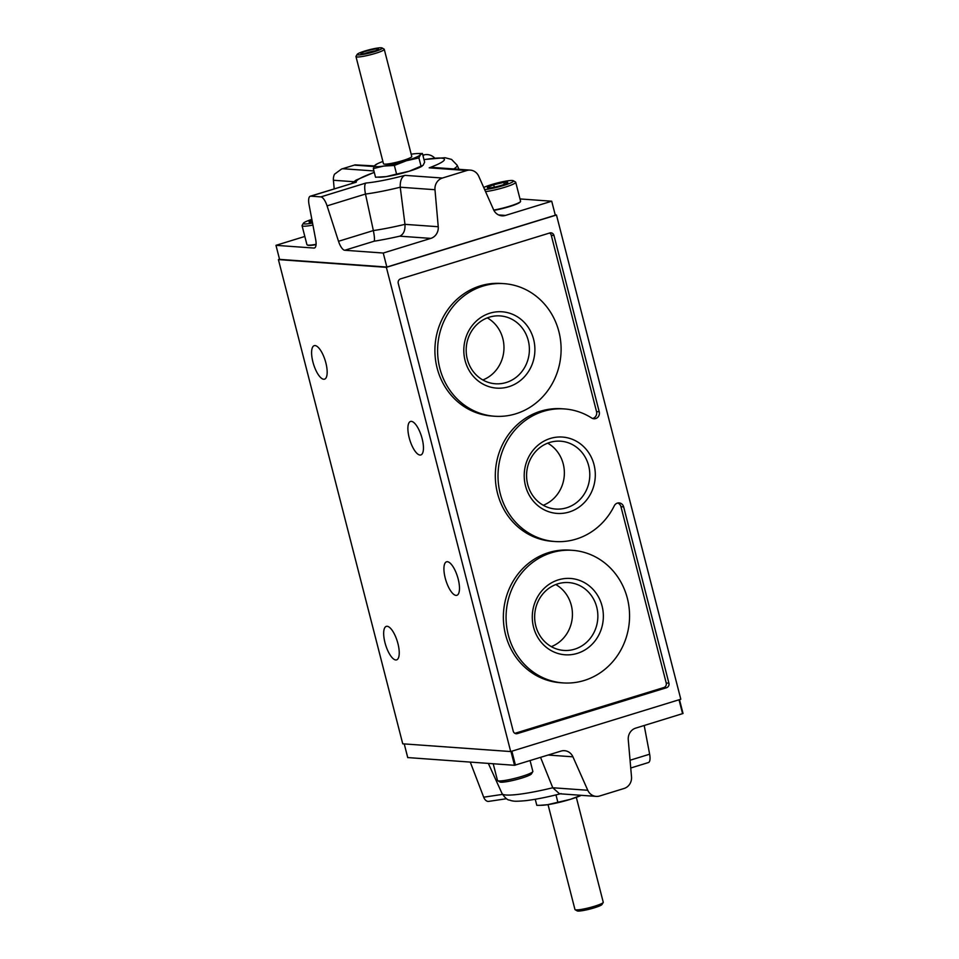 <?xml version="1.0" encoding="UTF-8"?>
<svg xmlns="http://www.w3.org/2000/svg" width="959" height="959" viewBox="0 0 959 959"><rect width="100%" height="100%" fill="white"/><g stroke="black" fill="none" stroke-linecap="round" stroke-linejoin="round"><path stroke-width="1.44" d="M503.811 182.378A10.537 1.319 165.6 0 1 507.707 182.654L503.811 182.378L493.681 184.751A10.537 1.319 165.6 0 1 503.811 182.378L504.314 184.356M487.448 187.413A10.537 1.319 165.6 0 1 493.681 184.751L487.448 187.413A10.537 1.319 165.6 0 0 487.687 187.868A10.537 1.319 165.6 0 0 491.344 187.688A10.537 1.319 165.6 0 0 501.473 185.315A10.537 1.319 165.6 0 0 507.611 182.761A10.537 1.319 165.6 0 0 507.707 182.654M312.214 221.337L309.17 221.781A10.537 1.319 165.6 0 1 312.011 220.282M312.37 222.152A10.537 1.319 165.6 0 1 309.409 222.236A10.537 1.319 165.6 0 1 309.17 221.781M418.915 157.911L421.133 166.542L422.008 166.243L420.941 166.794A23.735 2.985 165.6 0 1 409.097 171.265L423.123 165.284L424.633 162.143L422.416 153.5L420.426 154.759L418.915 157.911L406.4 160.74L394.365 165.463L383.6 166.087L373.315 168.604L374.825 165.463L376.815 164.205M396.582 174.094L409.097 171.265A23.735 2.985 165.6 0 1 386.297 176.612L396.582 174.094L394.365 165.463M373.315 168.604L375.532 177.247L386.297 176.612A23.735 2.985 165.6 0 1 380.411 177.199L378.661 177.235M683.036 713.496L679.475 699.638L683.036 713.496L635.697 728.121A10.957 10.177 94.1 0 0 628.265 739.797L631.513 776.814A10.957 10.177 94.1 0 1 624.081 788.478L599.663 795.994A10.957 10.177 94.1 0 1 596.174 796.39A10.957 10.177 94.1 0 1 587.771 790.264L572.931 756.819A10.957 10.177 94.1 0 0 564.515 750.693A10.957 10.177 94.1 0 0 561.027 751.089L514.515 765.294L510.967 751.472M540.552 757.382L552.768 787.759L559.481 793.764L596.174 796.39M644.196 725.507L649.639 754.206A10.957 3.824 72.9 0 1 648.404 762.561L630.746 768.003M519.994 198.933L551.713 201.21L505.465 215.427A10.957 10.177 -85.9 0 1 501.977 215.835A10.957 10.177 -85.9 0 1 493.573 209.709L478.733 176.252A10.957 10.177 -85.9 0 0 470.318 170.127A10.957 10.177 -85.9 0 0 466.829 170.522L442.411 178.038A10.957 10.177 -85.9 0 0 434.978 189.714L438.239 226.732A10.957 10.177 -85.9 0 1 430.807 238.395L399.771 236.178A73.627 9.242 165.6 0 1 374.154 241.212C374.765 240.062 374.501 236.501 373.363 230.568L365.487 194.054C364.324 187.928 364.468 184.248 365.93 183.025L320.857 196.895A10.957 3.824 72.9 0 1 327.079 205.873L338.515 241.284L373.363 230.568A62.838 7.888 165.6 0 0 404.974 224.346C405.285 230.448 403.559 234.392 399.771 236.178M442.411 178.038L404.926 175.353C401.593 176.947 400.035 180.903 400.239 187.221L404.974 224.346L438.239 226.732M374.501 165.919L355.082 164.876L341.56 169.036L334.511 174.202A10.957 10.177 94.1 0 0 333.42 180.256L334.188 188.863M304.818 236.453L275.964 245.336L313.941 248.057A10.957 3.824 72.9 0 0 314.456 247.997A10.957 3.824 72.9 0 0 315.691 239.642L309.038 204.579A10.957 3.824 72.9 0 1 310.272 196.223A10.957 3.824 72.9 0 1 310.788 196.163L320.857 196.895M275.964 245.336L279.572 259.374L386.849 267.058L383.252 253.032L344.737 250.263A10.957 3.824 72.9 0 1 338.515 241.284M316.062 244.641A17.897 2.242 165.6 0 1 307.575 245.144L307.144 244.893A18.257 2.29 165.6 0 1 306.928 244.641L302.061 225.701A18.257 2.29 165.6 0 1 302.133 225.377L303.44 223.195A16.435 2.062 165.6 0 1 311.843 219.395M407.755 757.574L514.515 765.294M551.713 201.21L555.321 215.236L386.849 267.058M383.252 253.032L430.807 238.395M434.655 158.031A10.957 10.717 -141.5 0 0 424.118 154.843L422.835 155.142M525.484 485.781A38.264 35.531 -85.9 0 1 568.723 438.119A38.264 35.531 -85.9 0 1 585.074 501.797A38.264 35.531 -85.9 0 1 525.484 485.781M517.38 733.599L666.553 687.711A3.656 3.392 94.1 0 0 668.914 683.192L623.65 506.879A5.478 5.083 94.1 0 0 614.251 505.861A66.459 61.724 94.1 0 1 554.997 541.523A66.459 61.724 94.1 0 1 498.189 470.821A66.459 61.724 94.1 0 1 564.515 408.942A66.459 61.724 94.1 0 1 591.691 418.016A5.478 5.083 94.1 0 0 599.231 411.795L553.966 235.47A3.656 3.392 94.1 0 0 549.795 232.965L400.622 278.853A3.656 3.392 94.1 0 0 398.249 283.373L513.209 731.094A3.656 3.392 94.1 0 0 517.38 733.599L515.091 733.431M386.369 267.333L510.691 751.556L680.806 699.231L556.472 215.008L386.369 267.333L278.41 259.601L402.744 743.812L510.691 751.556M555.237 214.924L556.472 215.008M447.385 561.71A17.526 6.114 72.9 0 1 457.875 577.893A17.526 6.114 72.9 0 1 456.856 595.311A17.526 6.114 72.9 0 1 445.863 580.351A17.526 6.114 72.9 0 1 446.558 561.806A17.526 6.114 72.9 0 1 447.385 561.71M411.351 421.361A17.526 6.114 72.9 0 1 421.84 437.544A17.526 6.114 72.9 0 1 420.821 454.962A17.526 6.114 72.9 0 1 409.829 440.001A17.526 6.114 72.9 0 1 410.524 421.457A17.526 6.114 72.9 0 1 411.351 421.361M315.055 345.576A17.526 6.114 72.9 0 1 325.557 361.747A17.526 6.114 72.9 0 1 324.538 379.165A17.526 6.114 72.9 0 1 313.545 364.216A17.526 6.114 72.9 0 1 314.228 345.66A17.526 6.114 72.9 0 1 315.055 345.576M387.136 626.275A17.526 6.114 72.9 0 1 397.625 642.458A17.526 6.114 72.9 0 1 396.606 659.876A17.526 6.114 72.9 0 1 385.614 644.916A17.526 6.114 72.9 0 1 386.309 626.371A17.526 6.114 72.9 0 1 387.136 626.275M279.537 259.254L278.41 259.601M341.56 169.036L355.082 164.876M433.624 167.489L429.176 167.825L466.829 170.522M483.72 187.484A16.435 2.062 165.6 0 1 498.56 182.666A16.435 2.062 165.6 0 1 512.298 180.508A16.435 2.062 165.6 0 1 513.305 180.724L515.498 182.006A18.257 2.29 165.6 0 1 515.714 182.246L520.581 201.198A18.257 2.29 165.6 0 1 520.509 201.51L520.246 201.953A17.897 2.242 165.6 0 1 493.885 210.357M310.272 196.223L356.268 182.174A45.576 5.73 165.6 0 1 374.298 172.44M470.27 762.117L483.696 797.193A7.3 4.603 81.5 0 0 488.718 801.388L506.496 798.727M514.899 733.335L663.856 687.519A3.656 3.392 94.1 0 0 666.217 683L620.952 506.688A5.478 5.083 94.1 0 0 617.776 503.019M564.515 408.942L561.806 408.75A66.459 61.724 94.1 0 0 495.491 470.629A66.459 61.724 94.1 0 0 552.3 541.332L554.997 541.523M592.602 418.472A5.478 5.083 94.1 0 0 596.534 411.603L551.269 235.279A3.656 3.392 94.1 0 0 549.579 233.037M572.571 550.334L569.874 550.142A66.459 61.724 94.1 0 0 503.547 612.01A66.459 61.724 94.1 0 0 560.368 682.712L563.065 682.904A66.459 61.724 94.1 0 0 627.354 598.308A66.459 61.724 94.1 0 0 572.571 550.334A66.459 61.724 94.1 0 0 551.425 552.756A66.459 61.724 94.1 0 0 506.352 623.674A66.459 61.724 94.1 0 0 563.065 682.904M504.11 283.66L501.401 283.468A66.459 61.724 94.1 0 0 435.086 345.336A66.459 61.724 94.1 0 0 491.895 416.038L494.592 416.242A66.459 61.724 94.1 0 0 558.893 331.634A66.459 61.724 94.1 0 0 504.11 283.66A66.459 61.724 94.1 0 0 482.952 286.094A66.459 61.724 94.1 0 0 437.879 357A66.459 61.724 94.1 0 0 494.592 416.242M465.079 360.488A38.264 35.531 -85.9 0 1 508.318 312.838A38.264 35.531 -85.9 0 1 524.669 376.515A38.264 35.531 -85.9 0 1 465.079 360.488M533.552 627.162A38.264 35.531 -85.9 0 1 576.779 579.512A38.264 35.531 -85.9 0 1 593.13 643.189A38.264 35.531 -85.9 0 1 533.552 627.162M527.714 484.499A34.021 31.599 -85.9 0 1 560.619 441.188A34.021 31.599 -85.9 0 1 589.701 477.378A34.021 31.599 -85.9 0 1 555.752 509.049A34.021 31.599 -85.9 0 1 527.714 484.499M547.709 443.166A34.021 31.599 -85.9 0 1 564.276 475.556A34.021 31.599 -85.9 0 1 543.25 505.261M467.309 359.205A34.021 31.599 -85.9 0 1 500.214 315.907A34.021 31.599 -85.9 0 1 529.296 352.097A34.021 31.599 -85.9 0 1 495.347 383.768A34.021 31.599 -85.9 0 1 467.309 359.205M487.304 317.873A34.021 31.599 -85.9 0 1 503.883 350.275A34.021 31.599 -85.9 0 1 482.845 379.968M535.781 625.879A34.021 31.599 -85.9 0 1 568.687 582.581A34.021 31.599 -85.9 0 1 597.769 618.771A34.021 31.599 -85.9 0 1 563.82 650.43A34.021 31.599 -85.9 0 1 535.781 625.879M555.764 584.546A34.021 31.599 -85.9 0 1 572.343 616.949A34.021 31.599 -85.9 0 1 551.317 646.642M382.893 161.472A23.735 2.985 -14.4 0 0 377.019 163.953A23.735 2.985 -14.4 0 0 374.825 165.463A23.735 2.985 -14.4 0 0 383.6 166.087A23.735 2.985 -14.4 0 0 406.4 160.74A23.735 2.985 -14.4 0 0 420.426 154.759A23.735 2.985 -14.4 0 0 417.537 153.548L422.416 153.5M361.519 53.848A9.134 1.151 -14.4 0 0 371.001 52.182A9.134 1.151 -14.4 0 0 378.505 49.221A9.134 1.151 -14.4 0 0 369.407 50.228A9.134 1.151 -14.4 0 0 360.968 53.728A9.134 1.151 -14.4 0 0 361.519 53.848M358.115 54.903A12.923 1.618 -14.4 0 0 373.099 52.086A12.923 1.618 -14.4 0 0 382.066 47.95A12.923 1.618 -14.4 0 0 369.299 49.76A12.923 1.618 -14.4 0 0 357.228 54.327A12.923 1.618 -14.4 0 0 358.115 54.903M357.228 54.327L356.017 56.329A14.601 1.834 -14.4 0 0 355.969 56.581A14.601 1.834 -14.4 0 0 357.024 56.977A14.601 1.834 -14.4 0 0 373.087 54.052A14.601 1.834 -14.4 0 0 384.259 49.317A14.601 1.834 -14.4 0 0 384.091 49.125L382.066 47.95M355.969 56.581L383.48 163.749A14.601 1.834 -14.4 0 0 384.535 164.133A14.601 1.834 -14.4 0 0 400.598 161.208A14.601 1.834 -14.4 0 0 411.771 156.473L384.259 49.317M417.537 153.548A23.735 2.985 -14.4 0 0 411.651 154.135A23.735 2.985 -14.4 0 0 411.183 154.207M535.242 799.279L536.8 805.32L539.929 805.32L547.565 804.697L570.365 799.338L580.027 795.706M555.98 794.903L557.838 802.18M548.033 804.625L574.956 909.504A14.601 1.834 -14.4 0 0 575.124 909.707L577.15 910.87A12.923 1.618 -14.4 0 0 577.941 911.05A12.923 1.618 -14.4 0 0 591.367 908.676A12.923 1.618 -14.4 0 0 601.988 904.493L603.199 902.491A14.601 1.834 -14.4 0 0 603.247 902.239L576.323 797.361M575.124 909.707A14.601 1.834 -14.4 0 0 576.023 909.899A14.601 1.834 -14.4 0 0 591.2 907.214A14.601 1.834 -14.4 0 0 603.199 902.491M539.929 805.32L541.679 805.284A23.735 2.985 -14.4 0 0 547.565 804.697A23.735 2.985 -14.4 0 0 570.365 799.338A23.735 2.985 -14.4 0 0 581.298 795.323M375.233 50.863A7.552 0.947 -14.4 0 0 364.612 53.584M513.305 180.724A16.435 2.062 165.6 0 1 503.631 185.471A16.435 2.062 165.6 0 1 484.631 189.546M515.714 182.246A18.257 2.29 165.6 0 1 505.081 187.173A18.257 2.29 165.6 0 1 485.542 191.62M520.509 201.51A18.257 2.29 165.6 0 1 493.741 210.069M312.538 223.039A16.435 2.062 165.6 0 1 303.44 223.195M312.922 225.065A18.257 2.29 165.6 0 1 302.061 225.701M316.086 244.329A18.257 2.29 165.6 0 1 307.144 244.893M493.202 763.772L497.481 780.446A18.257 2.29 -14.4 0 0 497.697 780.698L499.891 781.969A16.435 2.062 -14.4 0 0 500.898 782.196A16.435 2.062 -14.4 0 0 517.968 779.176A16.435 2.062 -14.4 0 0 531.466 773.865L532.784 771.683A18.257 2.29 -14.4 0 0 532.844 771.372L530.087 760.607M497.697 780.698A18.257 2.29 -14.4 0 0 498.812 780.938A18.257 2.29 -14.4 0 0 517.776 777.593A18.257 2.29 -14.4 0 0 532.784 771.683M493.681 184.751L494.305 187.161M572.931 756.819L548.188 755.045M587.771 790.264L552.768 787.759A56.365 7.085 -14.4 0 1 502.108 793.656L488.347 763.424M649.639 754.206L630.063 760.235M505.465 215.427L498.584 214.936M434.978 189.714L400.239 187.221A56.365 7.085 165.6 0 1 365.487 194.054L327.079 205.873M353.703 181.707L333.42 180.256M344.737 250.263L374.154 241.212M313.941 248.057L314.912 247.758M682.592 713.688L679.02 699.782M515.439 765.114L511.866 751.197M407.767 757.634L404.242 743.92L407.719 757.622M374.142 166.542L354.41 165.128M373.914 170.954L342.747 168.724M310.788 196.163L356.268 182.174M404.926 175.353A45.576 5.73 165.6 0 1 365.93 183.025M424.01 159.673A45.576 5.73 165.6 0 1 429.176 167.825M424.118 154.843L423.099 156.125M483.696 797.193L502.468 794.388M458.989 169.311L457.107 165.164A56.365 7.085 165.6 0 1 453.787 168.94M663.856 687.519L666.553 687.711M666.217 683L668.914 683.192M620.952 506.688L623.65 506.879M596.534 411.603L599.231 411.795M551.269 235.279L553.966 235.47M470.318 170.127L433.624 167.501M457.107 165.164L451.533 159.41L445 157.708L423.974 159.554M374.262 172.32L356.005 180.16L351.677 183.493M561.123 793.608C547.481 797.121 535.661 799.47 525.652 800.669C513.592 801.748 513.544 801.017 510.919 800.609C509.073 799.35 507.898 801.832 502.108 793.656M377.019 163.953L375.94 164.504"/></g></svg>
